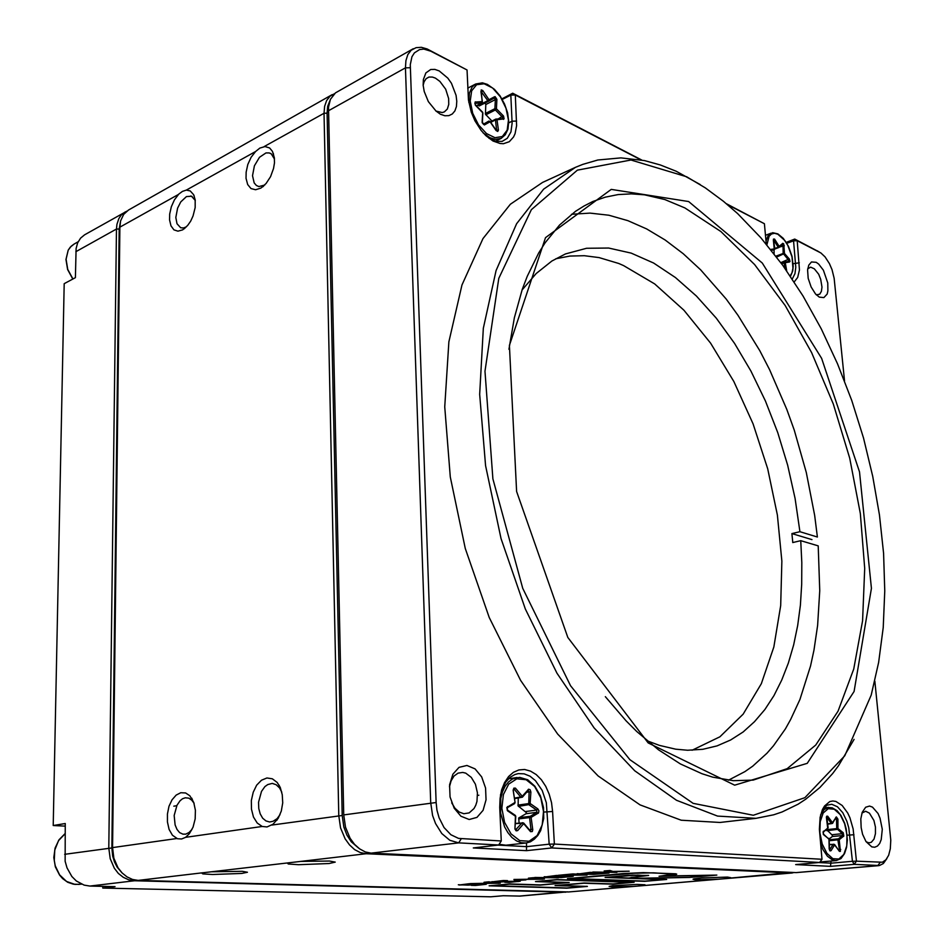 <?xml version="1.0" encoding="UTF-8"?>
<svg xmlns="http://www.w3.org/2000/svg" width="944" height="944" viewBox="0 0 944 944"><rect width="100%" height="100%" fill="white"/><g stroke="black" fill="none" stroke-linecap="round" stroke-linejoin="round"><path stroke-width="1.42" d="M886.935 858.521L883.36 863.571L879.478 865.518L854.226 864.35L830.543 866.391L795.721 864.598L819.652 862.474L551.756 847.936L526.551 850.674L473.345 847.924L498.656 845.045L458.619 842.874L449.851 840.243L441.839 833.54L435.526 823.498L432.647 815.522L430.688 802.648L405.401 67.826L405.896 60.617L407.855 54.634L411.159 50.268L416.068 47.625L421.354 47.318L427.101 49.017L466.985 69.962L430.794 51.259L423.809 49.147L419.573 49.56L414.392 52.911L411.985 56.805L410.274 64.676L436.128 802.471L437.001 810.247L439.043 817.728L444.046 827.546L450.831 834.685L458.583 838.343L501.24 840.986L499.754 807.391L500.025 798.364L501.665 789.939L504.544 782.552L508.521 776.582L513.371 772.286L518.858 769.903L524.687 769.502L530.563 771.083L536.216 774.564L541.36 779.744L545.75 786.376L549.196 794.128L551.52 802.636L552.618 811.474L554.305 844.007L821.976 859.217L819.333 829.304L820.076 817.41L822.484 809.504L824.56 805.916L829.823 801.586L832.844 800.984L835.971 801.456L842.19 805.456L847.7 813.055L849.954 817.905L853.152 828.938L856.503 861.176L882.392 862.214L885.932 859.807L888.658 855.24L890.357 848.798L890.747 840.184L874.793 681.214M413.248 48.769L335.486 92.878L330.424 99.321L328.524 107.179L343.722 814.932L345.504 827.192L350.094 838.248L354.46 844.302L359.605 848.939L365.269 851.925L371.145 853.116L796.276 872.586L878.781 865.613M786.21 242.337L794.742 239.103L819.18 251.965M819.109 862.521L831.251 863.182L852.408 861.317L848.809 827.912L846.886 821.256L842.721 812.69L837.481 806.778L831.806 804.276L826.873 805.267L822.212 810.129M792.252 279.082L794.978 273.654L795.792 267.246L793.515 240.791L786.824 243.328M498.078 845.116L526.705 846.674L549.231 844.172L546.399 802.778L542.163 790.447L535.449 780.676L530.021 776.263L524.18 773.844L518.28 773.608L514.834 774.54L510.031 777.431L505.901 781.974L502.668 787.969L500.485 795.119M488.945 138.284L495.907 141.364L502.267 141.329L507.306 138.296L510.916 131.936L512.167 123.133L510.775 95.061L502.232 99.439M686.689 176.788L630.922 160.032L577.362 170.132L531.389 209.71L498.833 278.327L484.945 371.204L492.921 478.879L522.705 588.324L570.542 685.71L629.896 759.625L693.144 803.344L753.253 815.215L804.925 797.704L844.774 755.743L871.159 695.173L878.663 662.44L883.195 627.524L884.799 590.968L883.537 553.267L879.501 514.905L872.775 476.331L863.477 438.016L851.712 400.374L837.599 363.853L821.304 328.878L802.966 295.92L782.765 265.406L760.888 237.817L737.594 213.627L723.434 201.273L705.262 187.821L686.689 176.788M688.648 201.556L762.339 263.022L821.646 358.342L859.559 471.882L871.395 588.313L854.143 691.492L807.203 763.366L734.633 785.184L648.139 742.975L567.804 637.412L516.592 491.517L509.406 345.351L545.549 237.64L611.264 189.355L688.648 201.556M854.096 739.341L838.555 765.726L832.667 773.549L819.852 787.556L805.704 799.238L798.14 804.146L782.128 811.958L773.691 814.825L756.014 818.365L717.523 816.053L676.529 800.288L634.734 770.752L594.165 727.907L556.972 673.178L525.301 608.974L501.028 538.54L485.558 465.652L479.623 394.309L483.316 328.252L496.025 270.621L516.628 223.787L543.65 189.166L575.451 167.348L582.755 164.327L597.729 160.032L620.892 157.849L644.528 160.551L660.375 164.917L676.175 171.242L700.224 184.564M575.451 167.348L542.552 182.416L510.397 204.258L482.998 238.655L461.994 284.982L448.872 341.811L444.742 406.817L450.241 476.921L465.321 548.44L489.24 617.518L520.628 680.423L557.644 734.031L598.177 775.968L640.044 804.866L681.249 820.23L720.06 822.401L756.014 818.365M605.316 696.684L626.096 720.874L636.787 731.529L658.499 749.807L680.364 763.908L702.017 773.761L712.673 777.089L733.417 780.629L753.206 780.098L787.178 768.676L815.722 745.052L838.024 711.151L853.695 669.048L862.568 620.798L864.704 568.359L860.338 513.595L849.753 458.241L833.351 404.02L811.628 352.56L785.137 305.514L754.586 264.58L720.827 231.457L684.907 207.857L664.753 199.55L644.575 194.865L631.241 193.85L618.096 194.606L605.234 197.178L592.749 201.591L583.994 205.969L575.51 211.326L559.556 225.05L545.172 242.714L538.658 252.992L527.189 276.332L522.28 289.336L514.315 317.821L508.958 349.268M466.961 765.478L459.055 767.33L452.849 774.21L449.627 784.771L450.087 796.925L454.135 808.182L460.943 816.253L469.121 819.51L477.003 817.374L483.045 810.341L486.089 799.851L485.582 787.957L481.641 776.936L475.021 768.923L466.961 765.478M439.243 70.871L434.795 69.372L430.7 69.549L425.874 72.912L423.337 79.508L423.148 85.184L424.198 91.415L428.387 101.645L435.963 111.073L440.411 114.165L444.813 115.746L448.872 115.699L452.294 114.047L454.866 110.92L456.4 106.542L456.813 101.22L456.07 95.309L451.409 83.343L447.81 78.104L439.243 70.871M816.206 262.349L811.498 261.995L808.725 265.099L807.58 270.043L808.206 278.362L811.085 287.023L815.533 293.985L819.298 297.1L823.923 297.643L827.121 294.021L827.935 290.894L827.782 282.905L823.404 270.22L818.708 264.108L816.206 262.349M869.577 806.082L865.66 807.226L862.238 812.277L860.822 818.967L861.129 827.687L862.627 834.201L866.026 841.552L871.76 846.839L874.71 847.228L877.401 846.06L879.643 843.429L881.271 839.546L882.251 829.257L880.091 818.236L877.991 813.457L872.539 807.144L869.577 806.082M844.538 380.904L834.142 278.22L832.006 269.677L829.422 263.6L825.056 256.874L820.95 253.039L797.255 240.685L799.438 270.031L797.715 277.394L794.152 281.961M640.775 159.807L515.306 94.943L516.651 125.635L515.094 133.682L513.583 136.974L509.229 141.718L503.412 143.665L500.096 143.523L493.028 140.998L485.877 135.653L481.086 130.366L474.95 120.773L471.268 112.194L468.436 100.029L466.985 69.962M866.214 841.836L868.893 842.85L871.277 842.308L873.991 839.122L875.454 833.705L875.407 827.062L873.861 820.419L869.412 813.103L865.648 811.285L861.99 812.973M816.383 294.882L819.781 294.162L821.433 291.377L822.012 287.106L820.725 279.294L818.625 274.256L814.342 268.757L810.601 267.187L807.71 268.792M435.939 111.062L442.24 112.537L444.4 111.852L447.291 108.997L448.778 104.383L448.683 98.577L445.651 89.232L439.951 81.385L435.432 78.092L432.364 77.019L428.965 77.089L426.086 78.682L424.033 81.786L423.16 85.326M451.728 802.931L455.032 808.359L459.244 812.1L463.905 813.752L469.133 812.867L473.994 808.512L475.741 805.22L476.932 801.397L477.44 792.818L475.434 784.287L471.28 777.325L465.699 773.183L462.678 772.416L458.052 773.124L454.052 776.003L451.079 780.759L449.438 786.883M608.479 871.961L629.188 871.206L612.951 871.43L610.072 870.439L604.16 870.993L607.594 871.961L628.551 871.218M577.103 873.684L593.493 874.356L609.01 873.082L591.333 873.743L601.576 872.787L597.481 872.622L584.961 873.495L594.165 872.492L590.012 872.327L578.896 873.92L592.832 874.321L608.644 873.058M553.88 877.094L565.562 876.445L557.043 877.377L561.149 877.519L573.197 876.268L551.862 876.563L560.665 875.631L556.5 875.477L544.889 876.917L565.869 876.469M543.012 879.23L533.431 877.649L528.392 878.121L537.242 879.041L513.925 879.478L544.476 878.958M501.512 881.991L512.828 881.366L504.769 882.239L508.887 882.369L520.215 881.189L499.27 881.495L507.553 880.61L503.364 880.481L492.449 881.826L513.088 881.389M520.215 881.189L517.937 881.531M498.939 883.324L488.839 881.849L484.036 882.298L493.146 883.147L470.218 883.596L500.296 883.112M468.012 885.118L479.104 884.516L471.316 885.354L475.446 885.472L486.325 884.339L465.593 884.646L473.593 883.796L469.392 883.678L459.15 884.988L479.316 884.54M638.675 878.404L689.427 877.46L716.838 875.076L664.021 876.056L674.901 874.805L676.73 874.203L675.68 873.755L643.371 872.634L623.264 873.589L567.45 878.675L644.658 881.366L666.712 879.442L639.725 878.392M289.1 862.722L287.46 863.194L288.309 864.031L298.505 864.739L329.126 863.5L335.238 862.143L329.432 861.058L300.77 861.435L203.326 872.728L201.886 873.153L202.842 873.896L212.671 874.522L241.758 873.448L247.47 872.232L242.254 871.288L211.834 871.76M642.05 885.673L645.023 884.788L637.082 884.422L612.68 885.673L609.151 886.44L612.326 886.888L633.389 886.404L723.753 878.77L730.762 877.743L727.505 877.106L701.616 877.955L693.934 878.876L693.014 879.265L694.796 879.655L717.593 879.242M255.541 151.453L251.116 157.306L247.835 164.527L246.113 172.197L246.042 178.31L247.694 184.505L251.021 188.505L255.612 189.768L260.851 188.068L266.125 183.502L270.598 176.611L273.536 168.457L274.409 162.911L274.338 157.731L272.509 151.394L269.665 148.007L265.075 146.556L259.871 148.102L255.541 151.453L186.334 190.063L182.393 191.384L178.805 194.11L174.404 199.951L171.36 206.771L169.731 214.087L169.601 219.928L170.982 225.876L173.897 229.805L177.968 231.186L182.652 229.817L187.62 225.486L190.629 221.108L193.036 215.952L195.137 207.597L195.148 199.75L193.626 194.688L190.228 190.889L186.334 190.063M185.567 837.269L189.307 833.741L193.036 827.133L195.184 818.955L195.432 810.341L193.78 802.494L189.909 795.851L185.602 792.925L180.835 792.665L176.139 795.037L172.044 799.78L169.023 806.329L167.407 813.952L167.395 821.988L169.141 829.457L172.433 835.216L177.484 838.709L181.567 838.933L185.567 837.269L262.231 826.448L267.081 826.92L273.052 824.265L278.22 818.188L281.253 811.026L282.681 802.884L282.315 794.718L280.226 787.426L277.206 782.493L272.391 778.753L266.916 777.974L261.464 780.216L256.697 785.172L253.193 792.228L251.364 800.524L251.446 809.138L253.476 816.997L257.228 823.026L262.231 826.448M794.447 872.504L791.332 872.976L366.166 853.695L360.289 852.515L354.625 849.541L349.481 844.915L345.126 838.874L340.536 827.853L338.778 815.64L324.004 113.245L324.606 106.294L326.671 100.477L330.058 96.17L334.495 93.645M332.182 94.671L128.537 209.981L123.652 214.406L120.655 220.896L119.841 227.174L112.56 847.582L113.905 858.202L118.047 867.748L122.13 872.952L127.027 876.905L132.479 879.419L138.213 880.374L568.512 891.927L792.394 872.952M194.086 803.403L191.738 800.111L188.753 798.128L185.236 797.786L182.581 798.754L180.08 800.713L176.941 805.244L174.227 815.474L175.077 824.903L176.953 829.398L179.655 832.584L182.924 834.142L185.756 834.095L189.048 832.525L191.998 829.469M195.243 200.47L191.514 196.187L186.44 196.6L180.752 201.886L177.566 208.187L175.855 217.45L176.941 223.74L180.682 227.764L183.407 228.023L186.287 226.949M281.808 792.146L279.566 787.862L276.179 784.665L272.214 783.449L267.742 784.547L264.945 786.623L261.464 791.414L258.538 802.27L258.774 808.501L260.202 813.858L262.656 818.153L265.913 820.95L269.665 821.988L273.111 821.327L277.005 818.649L279.979 814.648M274.444 159.052L271.329 153.931L269.158 152.881L266.019 152.904L259.458 157.247L254.408 165.825L252.567 175.714L254.196 182.9L256.39 185.461L258.904 186.511L264.745 185M664.021 876.056L676.742 874.12M646.274 875.548L632.763 875.112L608.455 877.236L628.621 878.026L646.18 875.643L637.707 875.123L608.455 877.283M648.681 875.442L630.533 877.696M637.495 872.905L570.801 878.557L645.082 881.153L663.49 879.548L605.104 877.389L628.079 875.312L648.611 875.407L631.064 877.472L636.858 878.239L689.108 877.318L712.024 875.324L658.983 876.303L674.276 874.156L652.729 872.846L626.981 873.495L570.801 878.557M674.335 874.227L653.755 872.881L637.507 872.952M458.336 884.811L468.012 885.071M465.486 884.587L473.215 883.785M471.693 885.319L486.325 884.292M470.726 883.549L498.928 883.277M491.859 881.661L501.512 881.944M499.14 881.436L507.176 880.599M514.433 879.43L543.012 879.183M544.263 876.74L553.88 877.047M551.674 876.469L560.299 875.619M573.185 876.221L570.707 876.634M584.607 873.412L593.8 872.468M604.278 870.982L608.467 871.914M329.881 100.701L327.721 106.33L327.096 113.162L342.212 815.522L343.899 827.074L346.967 835.051L351.333 841.836L358.661 848.243M102.802 886.333L102.778 888.033L115.015 886.628L89.857 886.038L84.181 885.13L76.299 880.964L71.85 876.516L66.965 867.89L65.171 861.27L65.219 823.546L53.194 825.504L64.239 283.625L75.39 277.607L76.122 248.555L77.691 242.832L80.594 238.159L84.641 234.844L126.909 211.055M567.604 891.903L520.156 896.092L503.294 895.726L490.786 896.8L102.778 888.033M565.845 892.21L134.473 880.811L128.75 879.867L123.298 877.354L118.401 873.412L114.33 868.22L110.188 858.71L108.855 848.113L116.454 229.062L116.926 224.294L118.814 218.689L121.103 215.244L125.163 211.904M120.655 220.884L119.168 228.991L111.829 848.007L112.655 856.137L114.448 861.919L117.174 867.147L122.024 872.846M728.461 780.157L744.958 771.614L752.675 766.186L766.953 753.206L773.502 745.713L785.349 728.874L790.647 719.611L799.922 699.516L810.53 666.027L813.952 650.168L817.61 625.353L819.793 590.743L818.259 545.821L800.701 540.664L801.857 562.659L801.751 584.242L800.359 605.246L797.656 625.506L793.668 644.846L788.37 663.089L781.785 680.081L773.927 695.634L764.829 709.569L754.539 721.723L743.117 731.919L730.609 740.013L717.133 745.831L702.773 749.265L687.551 750.185L675.703 749.135L659.478 745.371L647.088 740.745M555.745 258.727L569.893 256.072L584.383 255.73L599.074 257.641L618.757 263.541L623.654 265.583L654.664 283.896L683.952 310.198L710.596 343.191L733.842 381.541L753.064 423.891L767.732 468.861L777.431 515.082L781.821 561.137L780.664 605.6L773.832 646.959L761.289 683.657L743.188 714.124L719.906 736.792L692.058 750.185M522.067 289.985L536.168 273.524L551.886 261.063L565.409 253.995L586.59 248.272L608.679 248.06L631.158 253.11L653.555 263.057L675.444 277.524L696.46 296.038L716.236 318.14L734.503 343.333L750.999 371.134L765.49 401.047L777.773 432.553L787.697 465.18L795.108 498.397L799.875 531.72L817.421 536.994L814.696 515.483L806.329 472.472L794.223 430.134L786.836 409.472L769.572 369.67L759.755 350.731L737.984 315.308L726.113 299.024L700.649 269.842L683.255 253.759L665.213 240.059L646.687 228.932L627.866 220.613L608.915 215.279L590.059 213.12L571.521 214.288M799.875 531.72L791.933 533.643L792.689 541.915L792.748 542.552L800.701 540.664M491.977 121.044L485.476 114.2L485.853 104.371L485.004 103.002M479.174 105.999L488.721 101.079L479.186 105.999L477.912 104.996M519.106 822.991L518.752 817.929L526.009 813.693L526.445 812.619L518.091 805.94L518.197 798.069M829.092 838.933L832.313 836.478L832.419 835.346L826.578 829.575M468.767 102.365L469.38 93.055L472.13 86.978L475.623 83.969L482.325 82.848L487.399 84.394L494.373 89.279L500.037 95.946L504.592 104.088L507.601 112.891L508.745 121.481L507.955 129.033L505.335 134.815L501.193 138.367L495.293 139.311L489.96 137.682L483.151 132.833M470.242 101.055L471.67 90.872L476.649 84.7L484.13 83.733L492.603 88.087L500.403 96.843L506.043 108.253L508.45 120.136L507.152 130.201L502.373 136.502L495.01 137.753L486.479 133.611L478.49 124.856L472.684 113.221L470.242 101.055M485.358 113.54L494.904 108.678L496.308 109.044L495.399 109.929L494.904 108.855L495.376 99.439L494.184 98.105L495.14 96.654L496.898 99.356L496.426 108.761L503.471 116.041L504.096 118.873L496.969 119.782L498.408 130.201L497.759 131.476L496.131 130.543L490.089 121.776L484.378 124.962L482.195 122.708M475.292 105.103L475.068 102.023L482.113 101.574L481.145 89.94L482.762 90.553L489.039 99.675L494.491 96.701M496.06 119.074L496.969 119.782L495.447 119.947L495.848 119.109L490.396 121.847M489.936 121.528L488.862 121.151M488.709 101.091L487.824 100.63L489.039 99.675L488.721 101.091L494.184 98.105L488.732 101.079M478.289 105.551L487.824 100.63L480.956 91.308M476.26 105.811L481.641 103.038L474.926 103.368M496.686 130.768L495.447 119.947L490.727 122.331M503.423 119.381L502.208 116.938L495.399 109.929L485.853 114.79M485.853 104.489L495.376 99.592L496.898 99.675M503.246 115.782L498.243 118.932M496.166 119.062L502.515 118.673L496.391 119.109M481.039 92.182L482.986 90.836M498.385 129.871L496.261 130.343L496.615 130.827M474.926 103.403L475.481 101.881M482.207 112.242L475.646 105.539M484.579 124.891L482.396 122.425M482.585 113.563L482.113 121.894M72.759 279.035L67.59 269.536L65.915 259.435L68.169 250.207L70.281 247.151L73.986 244.142L71.154 246.254L68.251 250.16L66.068 259.258L67.767 269.394L72.936 278.928M526.009 842.968L530.363 841.777L534.363 839.251L537.832 835.475L540.629 830.59L543.685 818.389L543.449 807.557L540.428 795.898L534.918 786.187L527.696 779.744L519.731 777.337L512.568 778.965L508.486 781.962L505.04 786.364L502.409 791.945L500.733 798.435L500.544 812.867L504.544 826.791L507.896 832.667L511.931 837.422L516.451 840.821L521.218 842.697L526.009 842.968L505.665 845.258L499.152 844.29M543.543 811.521L542.21 824.962L537.077 835.546L529.1 841.175L519.79 840.632L511.034 833.941L504.615 822.389L501.878 808.324L503.364 794.636L508.745 784.11L516.875 778.812L526.115 779.697L534.646 786.494L540.841 797.833L543.543 811.521M514.964 828.502L515.825 829.953L517.654 830.626L516.12 830.885L515.011 829.009L515.448 816.23L507.542 810.825L506.834 807.521L515.105 802.435L513.17 790.022L513.878 788.075L515.436 788.169L522.327 796.276L528.675 789.208L530.198 789.774L530.87 791.992L529.171 791.886L528.239 790.458M530.339 830.885L531.024 829.705L529.454 816.82L536.935 812.218L536.711 810.07L537.868 808.866L538.906 810.766L538.517 812.926L531.083 817.362L532.735 829.752L532.251 831.499L530.504 831.664L523.637 823.664L517.654 830.626M514.527 798.199L522.445 796.606L521.053 797.409L514.079 789.243L513.206 790.458M515.672 829.8L522.256 822.696L523.731 823.18L515.459 823.605M525.902 811.474L536.711 810.07L529.265 804.949L528.723 803.627L530.422 803.733L537.868 808.866M507.624 810.176L515.259 815.356L515.436 816.548M515.743 816.43L514.952 828.195M507.801 811.038L507.152 810.046M507.589 806.495L507.046 807.781M529.796 830.602L530.268 831.428M514.81 802.471L514.598 803.592L507.471 807.545M529.407 829.752L532.699 829.351M518.563 818.944L531.083 817.362L529.926 816.324L518.988 817.705M513.206 790.435L515.105 802.53L514.551 803.627M515.684 788.417L513.524 789.573M526.009 813.693L536.829 812.3L538.092 813.327M518.457 806.377L530.068 804.441L530.87 791.992M528.227 789.538L527.849 790.671M765.997 240.98L768.322 235.316L772.688 232.72L777.809 233.817L783.237 238.301L788.464 246.384L792.028 256.343L793.196 266.208L792.7 270.952L790.447 276.391M766.847 244.838L769.148 236.271L771.531 233.994L774.517 233.286L777.88 234.206L784.783 240.472L787.827 245.357L792.063 256.921L792.925 268.179L791.981 272.686L790.175 275.99M773.396 240.449L773.466 239.009L774.493 239.068L779.201 246.443L782.765 243.375L783.721 243.894L784.476 253.523L783.213 253.452L783.095 245.593L782.364 244.496M776.582 257.087L784.476 253.523L789.432 259.104L789.975 261.453L788.618 261.346L788.464 259.942L783.213 253.452L775.885 256.19M789.562 261.936L784.098 262.963L784.358 262.22L781.266 263.364L784.252 262.267M778.8 247.54L778.186 247.234L779.201 246.443L778.8 247.54M774.34 249.747L773.348 240.189M774.847 248.496L778.186 247.234L773.455 239.918M779.331 247.127L784.358 245.782M779.178 247.198L782.635 243.458M789.267 258.904L780.759 262.668M786.682 270.928L785.337 262.81L784.393 262.22L788.618 261.346L784.523 262.196M773.502 240.378L774.812 239.469M774.788 248.897L770.599 249.44M820.619 814.908L824.147 809.61L828.018 807.509L832.266 807.769L837.057 810.695L840.986 815.522L844.62 823.18L846.225 828.891L847.358 840.148L846.591 847.523L844.573 853.671L840.951 858.544L836.242 860.574L832.443 859.96L827.428 856.255L823.062 849.718L820.548 843.429M847.016 834.838L846.733 845.765L843.853 854.414L838.909 859.052L832.844 858.698L826.885 853.376L822.224 844.089L819.829 832.75L820.183 821.646L823.192 813.044L828.23 808.619L834.272 809.197L840.113 814.601L844.656 823.734L847.016 834.838M829.658 850.025L831.027 850.627L830.036 850.851L829.186 849.01L828.95 838.98L823.605 834.708L823.003 832.03L828.077 827.805L826.696 816.182L827.711 816.241L832.537 822.72L836.349 816.89L837.894 819.121L836.526 819.038L835.995 817.917M838.72 850.461L839.393 849.789L837.8 839.287L842.473 835.464L842.237 833.717L843.193 832.75L843.794 836.042L839.157 839.723L840.408 851.37L839.405 851.335L834.59 844.915L831.027 850.627M827.451 823.982L832.62 822.991L831.511 823.652L826.543 817.067M829.587 849.907L833.375 844.148L834.626 844.656L829.221 844.597M832.065 834.744L842.237 833.717L836.75 828.584L838.119 828.667L843.193 832.75M823.593 834.248L828.962 839.181M823.782 834.874L823.215 834.059M823.439 831.204L823.463 834.142M834.579 844.491L839.24 851.146M827.935 827.841L827.369 828.856M838.449 849.694L840.726 849.435M829.139 840.75L839.157 839.723L838.012 838.886L829.115 839.759M827.876 816.43L826.484 817.315M832.242 836.549L842.496 835.523L843.535 836.36M826.991 830.696L837.871 829.245L837.894 819.121M836.077 817.174L832.573 823.286M65.03 833.764L58.563 840.691L54.764 850.084L54.221 860.574L55.224 865.731L59.59 874.911L66.493 881.46L74.906 884.422L81.538 884.139M476.283 105.834L481.877 102.943L482.396 101.858M475.575 105.114L474.844 103.403M490.16 121.505L488.921 121.127L483.269 124.289M482.915 113.056L482.632 112.312M506.149 845.21L499.116 844.337M515.754 816.371L515.282 815.38M523.59 822.932L515.459 823.439M507.506 810.094L507.235 807.722M514.586 798.565L522.28 797.267M774.894 249.027L778.977 247.434M771.331 250.349L774.363 249.747L774.894 248.779M829.103 839.11L829.516 850.084M829.103 839.063L828.785 838.366M834.484 844.384L829.221 844.432M827.77 828.667L826.389 817.044M827.499 824.254L832.49 823.416M65.03 833.717L59.024 839.818L55.13 848.054L53.855 857.471L55.389 866.875L59.555 875.088L62.658 878.604L67.756 882.251L73.42 884.209L79.284 884.41M501.901 98.849L512.757 93.279L641.743 159.984M726.538 203.833L764.439 223.728L727.458 204.612M830.543 866.391L831.05 861.034M526.551 850.674L526.528 842.898M766.28 244.154L764.439 223.728M510.775 95.061L515.306 94.943L512.757 93.279L510.775 95.061M501.24 840.986L498.656 845.045L501.24 840.986M793.515 240.791L797.255 240.685L794.742 239.103L793.515 240.791M549.231 844.172L551.756 847.936L554.305 844.007L549.231 844.172M821.976 859.217L819.652 862.474M854.226 864.35L856.503 861.176L852.408 861.317L854.226 864.35M616.892 872.35L592.797 872.055L616.892 872.35M567.155 875.017L587.003 875.123L572.123 874.557L577.103 874.085L572.949 873.932L558.116 875.324L586.637 875.112M558.459 877.767L534.505 877.542L558.459 877.767M525.961 879.938L514.279 880.587L525.961 879.938M557.113 879.619L535.543 881.602L565.999 882.605L540.369 884.906L509.843 883.973L489.075 885.873L566.73 888.151L587.345 886.357L558.282 885.46L583.864 883.183L612.821 884.139L634.167 882.274L557.113 879.619M567.828 878.64L644.658 881.318L666.334 879.43M639.713 878.345L689.415 877.424L716.154 875.088M712.024 875.324L659.691 876.244M663.49 879.548L605.482 877.365M484.284 882.274L493.146 883.147M505.146 882.203L517.926 881.484M528.64 878.097L537.242 879.041M557.42 877.342L570.695 876.587M591.333 873.743L601.21 872.763M558.282 885.46L583.852 883.136L612.821 884.091L633.802 882.262M489.44 885.85L566.73 888.103L586.967 886.345M565.999 882.557L535.921 881.566M568.854 882.475L540.145 885.059L509.666 884.127L492.284 885.72L567.002 887.962L584.253 886.416L555.509 885.531M584.253 886.463L555.131 885.566L584.171 882.982L613.175 883.938L631.005 882.333L556.842 879.796L538.835 881.495L569.232 882.487L540.145 885.106L509.666 884.174L492.284 885.767M556.842 879.796L538.835 881.495M631.005 882.38L556.842 879.843M514.645 880.551L525.596 879.926M534.882 877.507L558.081 877.755M558.482 875.289L567.155 874.97M572.123 874.557L576.737 874.073M593.162 872.02L616.515 872.327M53.194 825.504L65.171 826.13M812.005 539.614L791.933 533.643M173.802 806.141L176.729 805.669M774.068 253.83L774.021 249.877M410.251 67.697L405.401 67.826L328.418 110.79M436.128 802.471L343.722 814.932M461.238 838.709L458.619 842.874L371.145 853.116M880.02 862.521L877.755 865.624L796.052 872.575M847.181 835.18L853.99 834.767M793.149 263.765L799.356 262.751M543.85 812.123L552.618 811.474M508.757 122.838L512.108 121.162L516.663 121.044M430.794 51.259L428.269 49.595M817.185 250.715L819.687 252.284M726.998 878.451L791.756 872.374M366.921 852.444L366.166 853.695L298.835 861.577M203.09 872.787L138.213 880.374M568.512 891.927L633.389 886.404M271.896 825.08L342.212 815.522M327.096 113.162L324.004 113.245L264.226 146.603M178.463 194.464L119.841 227.174M112.56 847.582L176.882 838.496M519.365 896.104L565.008 891.832M134.909 880.02L134.473 880.811L89.857 886.038M64.64 854.355L111.829 848.007M119.168 228.991L116.454 229.062L75.874 251.706M490.408 121.87L495.576 119.274M517.914 805.067L528.723 803.627L529.171 791.886L526.669 792.24M778.658 247.588L774.894 249.004M785.019 268.568L784.098 262.963L781.632 263.872M831.534 823.675L827.475 824.1M826.578 829.634L836.75 828.584L836.526 819.038L835.192 819.18M477.558 795.391L478.82 795.202M193.426 802.235L191.715 798.211M191.538 830.071L189.307 833.741M192.057 196.446L190.735 195.951M195.089 200.081L193.98 195.455M185.048 228.106L184.245 228.755M272.899 783.508L272.214 783.449M280.51 789.326L279.176 785.337M278.728 816.619L276.899 820.206M270.798 153.565L269.158 152.881M274.102 157.967L273.323 153.235M263.718 185.968L262.621 186.877M475.623 83.969L467.799 88.099M501.193 138.367L495.364 141.234M480.98 91.745L482.372 101.763M490.196 121.552L496.202 130.26M475.646 105.185L482.561 112.23M482.903 113.197L482.408 122.283M73.986 244.142L78.175 241.782M517.088 777.478L508.604 778.741M523.684 823.038L530.209 830.696M514.456 803.686L507.329 807.675M528.168 790.529L522.374 797.149M771.177 233.109L765.478 235.292M782.423 244.449L779.06 247.363M773.49 240.319L774.882 248.72M828.714 807.403L823.711 807.97M836.242 860.574L819.97 862.025M827.652 828.761L823.262 832.053"/></g></svg>
